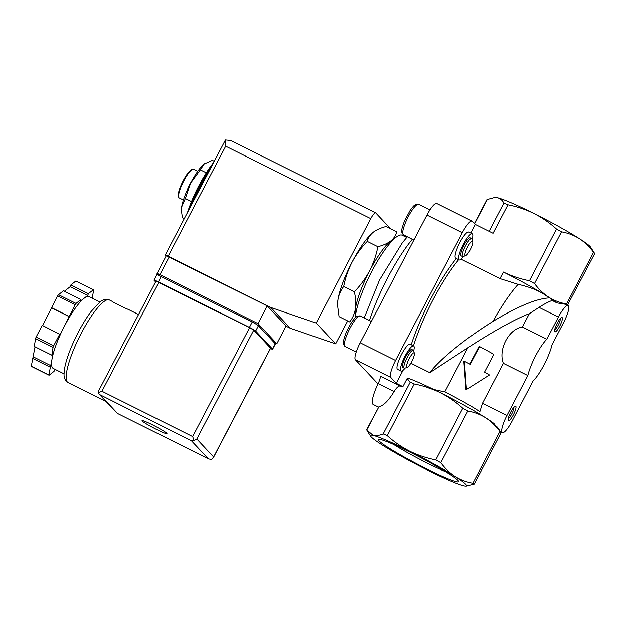<?xml version="1.0" encoding="UTF-8"?>
<svg xmlns="http://www.w3.org/2000/svg" width="626" height="626" viewBox="0 0 626 626"><rect width="100%" height="100%" fill="white"/><g stroke="black" fill="none" stroke-linecap="round" stroke-linejoin="round"><path stroke-width="0.94" d="M462.637 256.574L461.205 255.854A10.039 2.238 -63.5 0 1 463.694 245.877A10.039 2.238 -63.5 0 1 470.181 237.888L471.613 238.608A10.039 2.238 116.5 0 0 465.126 246.589A10.039 2.238 116.5 0 0 462.637 256.574A10.039 2.238 116.5 0 0 463.217 256.566L465.697 255.658A8.075 1.8 116.5 0 0 471.691 246.487A8.075 1.8 116.5 0 0 472.724 241.605A8.075 1.8 116.5 0 0 467.818 246.534A8.075 1.8 116.5 0 0 465.118 255.58A8.075 1.8 116.5 0 0 465.697 255.658M472.724 241.605L471.957 239.069A10.039 2.238 116.5 0 0 471.613 238.608M462.857 256.629L461.832 258.577A14.578 3.247 -63.5 0 1 459.179 259.915A14.578 3.247 -63.5 0 1 462.794 245.423A14.578 3.247 -63.5 0 1 472.207 233.827A14.578 3.247 -63.5 0 1 472.45 238.263L471.981 239.163M461.127 259.219L499.955 278.617L518.101 284.353A74.314 16.534 116.5 0 0 492.959 321.396C517.608 306.466 536.31 298.641 549.08 297.929C541.772 291.818 531.451 287.295 518.101 284.353M549.08 297.929L549.573 297.733A54.227 4.351 -152.4 0 1 557.023 302.914L552.132 300.464L549.573 297.733A54.227 4.351 -152.4 0 0 548.736 297.201A54.227 4.351 -152.4 0 0 503.39 272.052C511.716 276.105 520.402 279.008 529.455 280.745L534.494 283.539C538.603 289.11 543.352 293.657 548.736 297.201C554.19 300.574 560.137 302.835 566.553 303.993C568.04 304.306 568.361 304.659 567.532 305.034L594.7 253.64L593.581 252.301C589.473 246.738 584.723 242.184 579.34 238.647A54.227 4.351 27.6 0 1 590.631 247.207L594.551 253.342M556.483 229.061C549.675 222.879 542.186 217.691 534.001 213.505C525.676 209.452 516.99 206.549 507.936 204.804L503.875 203.051C502.318 200.218 500.174 198.442 497.427 197.722A54.227 4.351 27.6 0 1 534.001 213.505A54.227 4.351 27.6 0 1 579.34 238.647C573.878 235.274 567.938 233.013 561.514 231.855L556.483 229.061L529.455 280.745M470.736 233.091L475.267 224.437L493.03 233.31L507.936 204.804M187.479 212.558A44.188 9.836 -63.5 0 1 213.662 162.47M343.658 286.481C345.294 278.061 348.072 269.978 352 262.224A44.188 9.836 116.5 0 0 337.899 299.846C338.783 294.768 340.708 290.315 343.658 286.481L354.293 291.794C355.732 297.812 356.108 303.414 355.411 308.595C354.527 313.673 352.602 318.125 349.652 321.96L339.018 316.646L337.539 305.355L337.899 299.846A44.188 9.836 116.5 0 0 337.524 304.424L337.539 305.355M373.245 232.238A44.188 9.836 116.5 0 0 352 262.224C356.131 254.571 361.202 247.638 367.219 241.409C368.111 237.88 370.123 234.82 373.245 232.238L373.8 231.816A44.188 9.836 116.5 0 0 373.245 232.238C376.555 229.758 380.858 227.841 386.148 226.502L396.774 231.816C395.882 235.353 393.879 238.404 390.757 240.987C387.439 243.475 383.143 245.384 377.854 246.722C376.218 255.142 373.44 263.225 369.512 270.98C365.388 278.625 360.31 285.566 354.293 291.794M367.219 241.409L377.854 246.722M470.251 364.309L479.524 346.569A40.166 3.224 27.6 0 1 493.789 354.386L484.516 372.134A40.166 3.224 27.6 0 1 489.438 375.005L466.472 389.552L464.39 361.272A40.166 3.224 27.6 0 1 470.251 364.309M497.185 427.01C502.255 434.115 500.127 431.854 493.953 423.559A54.227 4.351 -152.4 0 0 485.659 417.839A54.227 4.351 -152.4 0 0 440.321 392.698C448.56 396.915 456.049 402.103 462.802 408.254L467.841 411.047C474.258 412.198 480.197 414.459 485.659 417.839C491.034 421.376 495.784 425.93 499.9 431.494L500.87 432.535L500.291 431.604M466.573 485.987L474.289 483.921M473.851 484.227C474.68 483.851 474.359 483.499 472.88 483.186C466.456 482.036 460.517 479.774 455.055 476.386C449.679 472.849 444.93 468.303 440.814 462.731L435.774 459.938C426.666 458.169 417.98 455.274 409.709 451.244C401.477 447.027 393.981 441.839 387.236 435.688L383.167 433.935C379.309 435.516 375.968 436.025 373.135 435.461A54.227 4.351 -152.4 0 0 370.608 436.267A54.227 4.351 -152.4 0 0 381.899 444.828A54.227 4.351 -152.4 0 0 427.245 469.977A54.227 4.351 -152.4 0 0 463.819 485.753A54.227 4.351 -152.4 0 0 465.783 486.026A54.227 4.351 -152.4 0 0 455.055 476.386A54.227 4.351 -152.4 0 0 409.709 451.244A54.227 4.351 -152.4 0 0 373.135 435.461L366.562 429.851M554.753 331.788A8.036 1.784 116.5 0 0 560.325 324.957A8.036 1.784 116.5 0 0 561.592 317.507A8.036 1.784 116.5 0 0 556.858 323.892A8.036 1.784 116.5 0 0 554.597 331.506A8.036 1.784 116.5 0 0 554.753 331.788M508.375 420.492A8.036 1.784 116.5 0 0 513.946 413.661A8.036 1.784 116.5 0 0 515.214 406.219A8.036 1.784 116.5 0 0 510.487 412.597A8.036 1.784 116.5 0 0 508.226 420.21A8.036 1.784 116.5 0 0 508.375 420.492M506.943 415.484L527.812 375.577A26.112 5.814 -63.5 0 1 546.819 339.222L558.408 317.053A16.065 3.576 -63.5 0 1 568.181 305.457A16.065 3.576 -63.5 0 1 563.596 322.601L552.015 344.769A26.112 5.814 -63.5 0 1 533 381.124L512.138 421.032A16.065 3.576 -63.5 0 1 502.365 432.636A16.065 3.576 -63.5 0 1 506.943 415.484L482.482 403.261L503.343 363.354C497.975 349.637 508.828 328.869 522.35 326.999L546.819 339.222M527.812 375.577L503.343 363.354M466.472 389.552L465.979 389.466L463.85 361.186L464.39 361.272M479.524 346.569L479.015 346.483L469.821 364.082M429.06 388.456L444.773 391.923A38.163 3.06 -152.4 0 1 479.837 411.697L482.482 403.261M557.023 302.914L566.006 304.369L568.181 305.457M552.132 300.464C548.337 301.857 543.963 304.158 539.009 307.366L529.291 313.728L522.35 326.999M414.255 383.996C423.364 385.765 432.05 388.668 440.321 392.698A54.227 4.351 -152.4 0 0 409.318 378.683L407.127 378.542L410.194 382.243L414.255 383.996L387.236 435.688M411.149 452.778A45.346 3.639 -152.4 0 0 378.558 439.413A45.346 3.639 -152.4 0 0 416.791 463.835A45.346 3.639 -152.4 0 0 458.662 481.284A45.346 3.639 -152.4 0 0 411.149 452.778M494.665 197.48L495.456 197.456A54.227 4.351 27.6 0 1 497.427 197.722L494.665 197.487L486.95 199.561M529.291 313.728C517.092 318.024 492.146 331.85 467.849 347.79L429.796 372.689C439.687 359.426 465.321 338.611 492.959 321.396M366.546 429.835L378.902 406.767L366.687 430.132M378.425 407.119L373.166 404.49A22.09 4.914 -63.5 0 1 378.135 383.542L394.106 391.524C388.543 400.648 383.472 405.734 378.902 406.767M410.82 363.213L429.796 372.689M394.106 391.524C396.407 387.807 398.386 385.96 400.045 385.999L402.886 386.657L396.242 383.339L403.042 370.326M402.886 386.657L407.127 378.542M400.045 385.999L380.068 376.023A8.036 1.784 -63.5 0 1 378.135 383.542M459.179 259.915L455.673 258.162A14.578 3.247 -63.5 0 1 459.288 243.67A14.578 3.247 -63.5 0 1 468.71 232.082L472.207 233.827M396.242 383.339L390.726 377.439A16.065 3.576 -63.5 0 1 395.546 360.474L462.324 232.731A16.065 3.576 -63.5 0 1 472.106 221.135A16.065 3.576 -63.5 0 1 472.34 221.314L475.267 224.437M405.077 368.135A14.062 3.13 -63.5 0 1 401.039 371.101L397.533 369.356A14.062 3.13 -63.5 0 1 401.023 355.38A14.062 3.13 -63.5 0 1 410.1 344.198L413.606 345.951A14.062 3.13 -63.5 0 1 414.169 348.291A14.062 3.13 -63.5 0 1 413.653 350.967M377.955 383.926L355.341 359.762A16.065 3.576 -63.5 0 1 360.161 342.79L426.94 215.054A16.065 3.576 -63.5 0 1 436.721 203.458L472.106 221.135M406.712 237.497L402.252 235.266A50.213 11.174 116.5 0 0 375.467 264.602A50.213 11.174 116.5 0 0 355.294 317.656M393.895 239.116A44.188 9.836 116.5 0 0 390.757 240.987A44.188 9.836 116.5 0 0 369.512 270.98A44.188 9.836 116.5 0 0 355.411 308.595A44.188 9.836 116.5 0 0 355.427 316.107M184.287 218.67L182.385 217.715L181.438 210.532L181.665 207.026L185.335 198.52L191.462 201.58M185.335 198.52L190.64 183.082L200.328 169.842L206.322 172.831M200.328 169.842L204.162 164.004L212.37 160.358L214.272 161.305M204.162 164.004L204.514 163.73A28.115 6.26 116.5 0 0 204.162 164.004A28.115 6.26 116.5 0 0 190.64 183.082A28.115 6.26 116.5 0 0 181.665 207.026A28.115 6.26 116.5 0 0 181.43 209.937L181.438 210.532M197.777 171.274L193.606 169.192A16.065 3.576 116.5 0 0 192.691 169.208L191.673 169.576A15.267 3.396 116.5 0 0 182.69 181.696A15.267 3.396 116.5 0 0 178.394 196.165L178.707 197.198A16.065 3.576 116.5 0 0 179.005 197.761A16.065 3.576 116.5 0 0 179.247 197.941L183.41 200.023M192.691 169.208A16.065 3.576 116.5 0 0 183.23 181.97A16.065 3.576 116.5 0 0 178.707 197.198M192.659 179.372A16.386 3.646 116.5 0 0 186.822 191.071M401.039 371.101A14.062 3.13 -63.5 0 1 404.521 357.125A14.062 3.13 -63.5 0 1 413.606 345.951M404.271 368.229L402.831 367.509A10.039 2.238 -63.5 0 1 402.682 367.399A10.039 2.238 -63.5 0 1 405.507 357.156A10.039 2.238 -63.5 0 1 411.814 349.543L413.246 350.263A10.039 2.238 116.5 0 0 406.947 357.876A10.039 2.238 116.5 0 0 404.122 368.111A10.039 2.238 116.5 0 0 404.271 368.229A10.039 2.238 116.5 0 0 404.842 368.213L407.33 367.313A8.075 1.8 116.5 0 0 412.08 360.905A8.075 1.8 116.5 0 0 414.357 353.252A8.075 1.8 116.5 0 0 409.451 358.182A8.075 1.8 116.5 0 0 406.751 367.235A8.075 1.8 116.5 0 0 407.33 367.313M414.357 353.252L413.583 350.724A10.039 2.238 116.5 0 0 413.246 350.263M393.707 444.538A40.338 3.232 -152.4 0 0 445.814 471.777M508.281 418.528A6.51 1.448 116.5 0 0 512.052 413.379A6.51 1.448 116.5 0 0 513.899 407.276M554.652 329.824A6.51 1.448 116.5 0 0 558.431 324.675A6.51 1.448 116.5 0 0 560.278 318.564M158.902 275.495L157.032 273.452L159.943 274.618L258.037 323.626L276.864 343.744L273.945 342.289M166.156 255.995L165.28 255.009L168.191 256.183L270.839 307.46L316.138 323.071L370.733 218.646A8.036 1.784 -63.5 0 1 375.623 212.848A8.036 1.784 -63.5 0 1 375.741 212.934L390.46 228.662M347.61 320.942L335.622 343.885L290.315 328.274L286.059 326.154M230.704 140.474L225.516 139.974L225.055 140.67M335.622 343.885L316.138 323.071M290.315 328.274L270.839 307.46M157.032 273.452L166.305 255.705L267.31 305.887L286.137 326.005L276.864 343.744M225.516 139.974L225.696 146.179L168.191 256.183M258.037 323.626L267.31 305.887M106.084 401.595L68.085 382.611A46.191 10.282 -63.5 0 1 79.533 336.686A46.191 10.282 -63.5 0 1 109.378 299.956L111.968 301.255C112.586 302.076 123.854 307.71 128.15 309.354M55.057 369.363L54.032 371.375L49.102 375.256L31.582 366.507A48.202 10.728 -63.5 0 1 31.3 366.202L35.04 346.82M64.079 373.871L53.265 368.464A40.166 8.936 -63.5 0 1 51.903 359.793L52.819 353.854L51.848 355.216L34.336 346.468L35.541 338.603A48.202 10.728 -63.5 0 1 36.105 337.109L42.247 325.363L60.088 334.464L64.721 325.59A40.166 8.936 -63.5 0 1 84.033 298.336A40.166 8.936 -63.5 0 1 89.166 296.599L99.988 302.006M42.646 325.567L57.655 295.879A48.202 10.728 -63.5 0 1 58.508 294.69L63.437 290.808L80.95 299.557L80.308 301.27L87.757 295.402L88.399 293.688L93.329 289.807A48.202 10.728 -63.5 0 1 93.61 290.112L92.28 298.148M64.368 291.27L70.245 286.645L70.887 284.94L75.816 281.058L93.329 289.807M51.848 355.216L53.061 347.36A48.202 10.728 -63.5 0 1 53.625 345.865L36.105 337.109M53.061 347.36L35.541 338.603M49.102 375.256A48.202 10.728 -63.5 0 1 48.82 374.951L31.3 366.202M48.82 374.951L51.903 359.793A40.166 8.936 -63.5 0 1 64.721 325.59L75.175 304.635A48.202 10.728 -63.5 0 1 76.02 303.438L58.508 294.69M75.175 304.635L57.655 295.879M53.625 345.865L59.76 334.12M76.02 303.438L80.95 299.557M156.782 429.608A14.062 1.127 27.6 0 1 142.047 420.664A14.062 1.127 27.6 0 1 155.029 426.181A14.062 1.127 27.6 0 1 166.97 433.693A14.062 1.127 27.6 0 1 156.782 429.608M213.286 457.935L270.643 348.205L253.773 330.129L249.625 327.68L155.976 281.184L98.611 390.906L98.337 392.76L101.936 391.281L192.675 436.619L194.029 440.563L196.822 439.061L213.638 457.027L211.76 459.515L208.63 459.014L117.32 413.395L99.432 394.49L191.47 440.86L208.286 458.827M194.029 440.563L191.47 440.86M98.337 392.76L99.432 394.49M69.361 316.725L51.841 307.969M69.032 316.373L51.52 307.624M87.757 295.402L70.245 286.645M88.399 293.688L70.887 284.94M50.988 365.733L33.475 356.976M50.025 367.094L32.505 358.338M270.463 348.549A6.025 0.485 -152.4 0 0 272.631 349.261A6.025 0.485 -152.4 0 0 272.553 349.089L255.666 331.052A6.025 0.485 -152.4 0 0 249.438 327.39L158.355 281.88A6.025 0.485 -152.4 0 0 153.988 280.127A6.025 0.485 -152.4 0 0 154.074 280.299L155.592 281.919M272.631 349.261L275.417 343.94A6.025 0.485 -152.4 0 0 275.33 343.768L258.452 325.731A6.025 0.485 -152.4 0 0 252.223 322.069L161.14 276.559A6.025 0.485 -152.4 0 0 156.774 274.806L153.988 280.127M499.955 278.617L503.39 272.052M211.893 165.851A47.396 10.548 116.5 0 0 189.78 208.153M209.624 170.202A48.202 10.728 116.5 0 0 192.315 203.293M499.9 431.494L472.88 483.186M467.841 411.047L440.814 462.731M462.802 408.254L435.774 459.938M566.553 303.993L593.581 252.301M558.408 317.053L539.009 307.366M534.494 283.539L561.514 231.855M444.773 391.923L467.849 347.79M410.194 382.243L383.167 433.935M458.678 259.673A74.314 16.534 116.5 0 0 413.465 345.881M456.362 258.507A76.325 16.98 116.5 0 0 411.227 344.762M474.602 223.725L487.388 199.248M489.086 231.338L503.875 203.051M355.341 359.762L390.726 377.439M426.94 215.054L462.324 232.731M360.161 342.79L395.546 360.474M412.315 239.288A70.3 15.642 116.5 0 0 369.473 320.528M344.785 346.303A17.074 3.803 116.5 0 0 345.043 346.491L343.338 343.752C342.672 343.306 343.58 339.644 346.061 332.774C348.839 326.365 351.835 321.404 355.052 317.898L357.078 316.24L360.302 315.95A17.074 3.803 116.5 0 0 349.59 328.893A17.074 3.803 116.5 0 0 344.785 346.303M403.41 234.836L401.712 232.105C401.047 231.651 401.955 227.989 404.427 221.119L410.116 210.453C414.162 204.851 414.295 205.508 415.453 204.585L418.669 204.295A17.074 3.803 116.5 0 0 407.964 217.245A17.074 3.803 116.5 0 0 403.16 234.648A17.074 3.803 116.5 0 0 403.41 234.836L413.864 240.063M225.696 146.179L370.733 218.646M159.943 274.618L169.216 256.879M100.731 395.522L117.547 413.496M213.638 457.027L270.589 348.095M196.822 439.061L253.773 330.129M192.675 436.619L249.625 327.68M101.936 391.281L158.887 282.349M275.33 343.768L272.553 349.089M258.452 325.731L255.666 331.052M252.223 322.069L249.438 327.39M161.14 276.559L158.355 281.88M189.686 208.333L199.772 185.859L211.995 165.655M501.019 432.832L474.305 483.929M465.783 486.026L466.573 485.995M502.365 432.636L500.19 431.549M370.608 436.267L367.118 430.837M474.406 223.513L486.934 199.553M364.191 317.891L379.473 280.072L402.354 242.747L407.338 236.8M345.043 346.491L356.171 352.055M360.302 315.95L371.32 321.451M418.669 204.295L429.921 209.921M230.18 140.177L375.623 212.848M225.047 140.694L165.28 255.009M138.542 314.534L128.158 309.346M117.32 413.395L208.63 459.014M68.085 382.611C65.096 380.624 63.758 377.642 64.079 373.659C64.165 370.209 64.924 366.014 66.364 361.077C68.672 353.174 72.115 344.605 76.701 335.38C81.427 325.95 86.31 317.898 91.349 311.224L99.878 302.084C102.797 299.486 105.966 298.774 109.378 299.956"/></g></svg>
